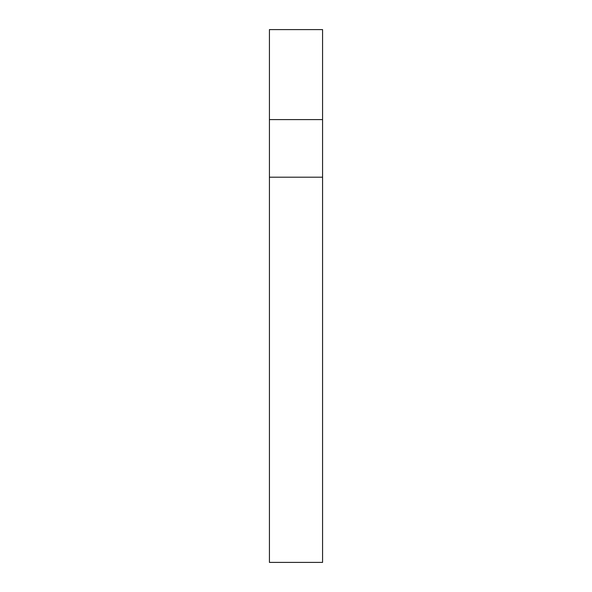 <?xml version="1.0" encoding="UTF-8"?>
<svg xmlns="http://www.w3.org/2000/svg" width="592" height="592" viewBox="0 0 592 592"><rect width="100%" height="100%" fill="white"/><g stroke="black" fill="none" stroke-linecap="round" stroke-linejoin="round"><path stroke-width="0.89" d="M269.427 119.599L269.427 29.6L322.573 29.6L322.573 119.599L269.427 119.599L269.427 562.4L322.573 562.4L322.573 119.599M322.573 177.2L269.427 177.2"/></g></svg>
